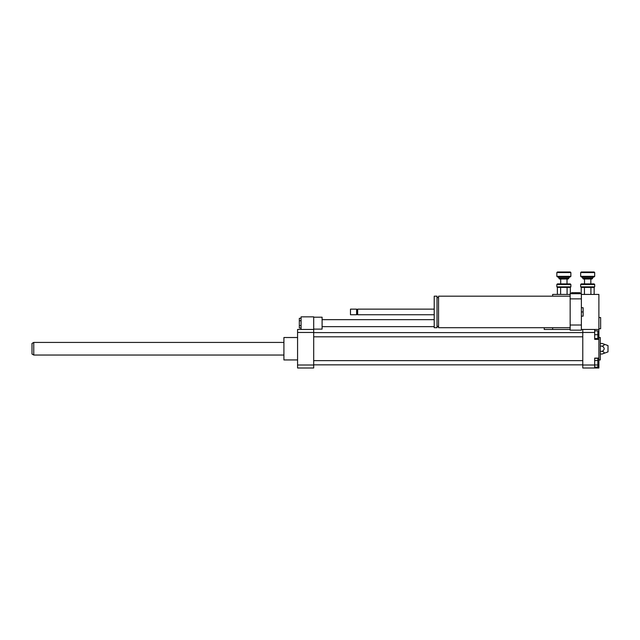 <?xml version="1.0" encoding="UTF-8"?>
<svg xmlns="http://www.w3.org/2000/svg" width="640" height="640" viewBox="0 0 640 640"><rect width="100%" height="100%" fill="white"/><g stroke="black" fill="none" stroke-linecap="round" stroke-linejoin="round"><path stroke-width="0.96" d="M301.08 318.296L299.328 318.296L299.328 328.008L301.08 328.008M301.08 320.728L299.328 320.728M301.08 325.584L299.328 325.584M313.696 329.112L322.104 329.112L322.104 317.2L313.696 317.2M313.696 329.456L313.696 332.448L297.576 332.448L297.576 329.456L313.696 329.456L313.696 316.848L301.08 316.848L301.08 329.456M594.688 360.52L597.84 360.52L597.84 358.296L594.688 358.296M594.688 367.192L597.84 367.192L597.84 360.52M594.688 364.968L597.84 364.968M594.688 338.568L597.84 338.568L597.84 330.864L594.688 330.864M594.688 334.712L597.84 334.712M598.888 358.112L598.888 368L594.688 368L594.688 358.112L598.888 358.112L598.888 339.352L594.688 339.352L594.688 329.456L598.888 329.456L598.888 339.352M581.376 329.456L582.776 329.456L582.776 368L594.688 368M582.776 329.456L594.688 329.456M602.216 343.472C604.824 344.344 604.824 345.224 602.216 346.104C604.824 347.856 604.824 349.608 602.216 351.36C604.824 352.24 604.824 353.112 602.216 353.992L608 351.88L608 345.576L602.216 343.472L600.288 343.472M602.216 346.104L600.288 346.104M602.216 351.36L600.288 351.36M602.216 353.992L600.288 353.992M598.888 359.944L600.288 359.944L600.288 337.52L598.888 337.52M582.776 365.008L594.688 365.008M582.776 332.448L594.688 332.448M297.576 359.944L283.912 359.944L283.912 337.52L297.576 337.52M283.912 359.944L283.912 337.52M313.696 332.448L313.696 368L297.576 368L297.576 332.448M313.696 365.008L297.576 365.008M33.752 355.04L33.752 342.424L32 343.432L32 354.024L33.752 355.04L283.56 355.04M579.968 293.72L579.968 292.672L571.56 292.672L571.56 293.72M575.768 293.72L575.768 292.672M544.232 327.712L544.232 329.456L552.64 329.456L552.64 327.712M552.64 296.176L552.64 294.424L570.16 294.424M598.888 328.76L600.64 328.76L600.64 317.544L598.888 317.544M581.376 316.144L583.128 316.144L583.128 307.736L581.376 307.736M581.376 311.944L583.128 311.944M570.16 327.712L438.56 327.712L438.56 296.176L570.16 296.176M438.56 326.304L437.024 326.304M437.024 327.712L437.024 296.176L434.216 296.176L434.216 327.712L437.024 327.712M434.216 314.744L357.664 314.744L357.664 309.136L434.216 309.136M357.664 314.744L357.136 314.216L357.136 309.664L357.664 309.136M356.616 314.744L356.616 309.136L350.48 309.136L350.48 314.744L356.616 314.744L357.136 314.216M350.48 314.744L350.48 309.136M581.376 298.872L581.376 293.72L570.16 293.72L570.16 330.16L581.376 330.16L581.376 298.872L570.16 298.872M581.376 325.016L570.16 325.016M598.888 329.456L598.888 294.424L581.376 294.424M552.64 329.456L570.16 329.456M594.688 284.472L594.128 283.912L581.232 283.912L580.672 284.472L594.688 284.472L594.688 286.856L580.672 286.856L580.672 284.472M584.44 294.424L584.44 287.392L594.128 287.416M581.208 293.72L581.232 287.416L580.672 286.856M581.232 287.416L584.44 287.392M592.584 278.448L582.776 278.448L583.336 279.008L592.024 279.008L592.584 277.96L582.776 277.96L582.776 278.448M594.688 276.344L580.672 276.344L581.232 276.904L594.128 276.904L594.688 276.344L594.688 272.56L580.672 272.56L580.672 276.344M594.688 272.56L594.128 272L581.232 272L580.672 272.56M594.688 286.856L594.152 287.392L594.152 294.424M590.912 294.424L590.912 287.392M570.864 284.472L570.304 283.912L557.408 283.912L556.848 284.472L570.864 284.472L570.864 286.856L556.848 286.856L556.848 284.472M557.384 294.424L557.384 287.392L570.328 287.392L570.328 293.72M560.616 287.392L560.616 294.424M568.76 278.448L558.952 278.448L559.512 279.008L568.2 279.008L568.76 277.96L558.952 277.96L558.952 278.448M570.864 276.344L556.848 276.344L557.408 276.904L570.304 276.904L570.864 276.344L570.864 272.56L556.848 272.56L556.848 276.344M570.864 272.56L570.304 272L557.408 272L556.848 272.56M567.088 294.424L567.088 287.392M322.104 326.656L434.216 326.656M437.024 326.656L438.56 326.656M322.104 319.648L434.216 319.648M313.696 336.816L582.776 336.816M313.696 332.616L582.776 332.616M313.696 364.848L582.776 364.848M313.696 360.64L582.776 360.64M33.752 342.424L283.56 342.424M438.56 297.576L437.024 297.576M357.136 309.664L356.616 309.136M592.584 277.96L593.632 276.904M582.776 277.96L581.72 276.904M584.528 279.008L584.528 283.912M590.832 279.008L590.832 283.912M570.328 287.392L570.864 286.856M557.384 287.392L556.848 286.856M568.76 277.96L569.808 276.904M558.952 277.96L557.896 276.904M560.704 279.008L560.704 283.912M567.008 279.008L567.008 283.912"/></g></svg>

